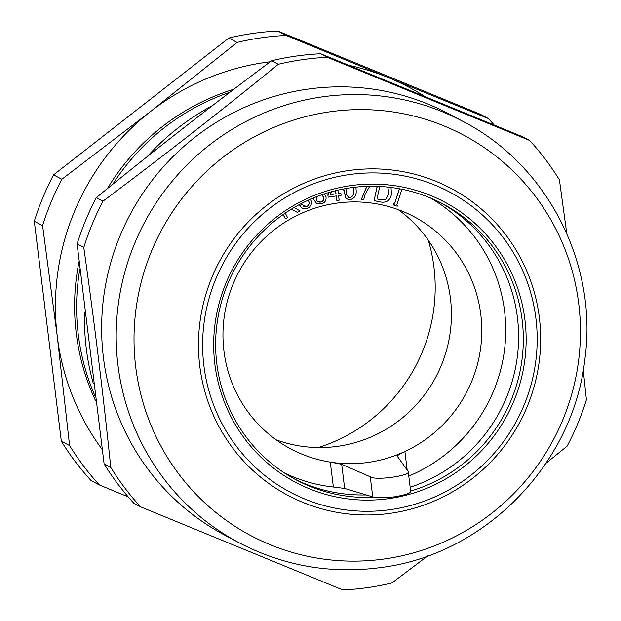 <?xml version="1.0" encoding="UTF-8"?>
<svg xmlns="http://www.w3.org/2000/svg" width="621" height="621" viewBox="0 0 621 621"><rect width="100%" height="100%" fill="white"/><g stroke="black" fill="none" stroke-linecap="round" stroke-linejoin="round"><path stroke-width="0.93" d="M428.319 240.257A165.535 162.213 -62 0 1 318.317 447.562M277.874 31.05A267.783 262.404 118 0 0 253.205 33.379A267.783 262.404 118 0 0 228.823 38.028L237.106 42.422A267.783 262.404 118 0 1 261.488 37.772A267.783 262.404 118 0 1 286.157 35.444L277.874 31.05L480.142 114.171L488.424 118.564L388.443 77.617A243.44 238.549 -62 0 1 424.717 96.379M233.876 89.222A223.964 219.461 118 0 0 107.317 188.683M78.983 261.783A223.964 219.461 118 0 0 95.448 400.421M229.941 92.218A223.964 219.461 118 0 0 112.711 184.313M79.791 269.351A223.964 219.461 118 0 0 94.819 395.616M286.157 35.444L388.443 77.617A243.44 238.549 -62 0 0 349.056 65.36M69.599 445.591A267.783 262.404 118 0 0 99.383 484.97L91.101 480.576A267.783 262.404 118 0 1 61.316 441.197L34.302 221.231L42.585 225.625L57.241 336.217L69.599 445.591L61.316 441.197M102.061 449.309A243.44 238.549 -62 0 1 57.241 336.217A243.44 238.549 118 0 1 150.624 111.454A243.44 238.549 -62 0 1 270.251 61.766M128.213 496.885L99.383 484.97M237.106 42.422L150.624 111.454L61.852 179.267L53.569 174.874A267.783 262.404 118 0 0 34.302 221.231M53.569 174.874L228.823 38.028M494.114 124.968A267.783 262.404 118 0 0 488.424 118.564M61.852 179.267A267.783 262.404 118 0 0 42.585 225.625M77.105 243.944L83.781 247.484C94.345 321.95 103.342 395.267 110.786 467.45A267.783 262.404 -62 0 0 140.579 506.829L133.903 503.289A267.783 262.404 -62 0 1 104.111 463.903L77.105 243.944A267.783 262.404 -62 0 1 96.364 197.579C153.263 151.159 211.683 105.547 271.618 60.742A267.783 262.404 -62 0 1 296.007 56.084A267.783 262.404 -62 0 1 320.677 53.763L522.936 136.884L529.612 140.424A267.783 262.404 -62 0 1 559.405 179.803L566.771 233.465M271.618 60.742L278.293 64.281A267.783 262.404 -62 0 1 302.683 59.632A267.783 262.404 -62 0 1 327.352 57.303L320.677 53.763M239.201 542.816L224.647 535.092A238.565 233.775 -62 0 1 105.71 284.239A238.565 233.775 -62 0 1 307.597 89.16A238.565 233.775 -62 0 1 448.3 113.62L462.855 121.343A238.565 233.775 -62 0 0 322.152 96.884A238.565 233.775 -62 0 0 120.264 291.963A238.565 233.775 -62 0 0 239.201 542.816C283.781 566.026 331.071 574.262 381.069 567.524C485.024 554.444 573.191 464.229 584.842 359.505C598.295 264.313 547.59 164.868 462.855 121.343M278.293 64.281C221.394 110.701 162.981 156.313 103.039 201.126L96.364 197.579M83.781 247.484A267.783 262.404 -62 0 1 103.039 201.126M140.579 506.829L342.839 589.95A267.783 262.404 -62 0 0 367.508 587.621A267.783 262.404 -62 0 0 391.89 582.972L427.753 555.919M350.702 185.625A158.72 155.537 -62 0 1 524.962 320.04A158.72 155.537 -62 0 1 389.126 498.578A158.72 155.537 -62 0 1 214.858 364.162A158.72 155.537 -62 0 1 350.702 185.625M410.667 491.079A156.282 153.146 118 0 0 522.354 356.764A156.282 153.146 118 0 0 442.742 203.82A156.282 153.146 118 0 0 350.562 187.798A156.282 153.146 118 0 0 218.305 315.592A156.282 153.146 118 0 0 296.225 479.924A156.282 153.146 118 0 0 374.719 497.274M440.374 202.593A156.282 153.146 -62 0 1 517.728 353.388A156.282 153.146 -62 0 1 410.194 487.244M93.22 383.258A238.565 233.775 -62 0 1 84.588 312.347M147.123 156.709A238.565 233.775 -62 0 1 212.498 105.578M366.01 494.929A156.282 153.146 -62 0 1 293.88 478.659M545.968 463.305L567.144 446.126A267.783 262.404 -62 0 0 586.41 399.769L583.259 370.069M529.612 140.424L327.352 57.303M110.786 467.45L104.111 463.903M397.316 456.35C397.293 455.449 399.815 453.827 404.892 451.498A131.458 128.819 118 0 0 481.679 335.728A131.458 128.819 118 0 0 413.99 216.675A131.458 128.819 118 0 0 336.458 203.199A131.458 128.819 118 0 0 225.213 310.686A131.458 128.819 118 0 0 290.752 448.913A131.458 128.819 118 0 0 330.302 462.117L341.69 464.267L370.263 476.804C375.208 480.84 411.855 475.639 408.183 471.409L397.269 456.225M407.166 470.019L404.892 451.498A131.458 128.819 -62 0 1 368.284 462.397A131.458 128.819 -62 0 1 330.302 462.117L333.361 487.019L344.655 488.44L372.732 496.909L370.263 476.804M276.128 439.823A131.458 128.819 118 0 0 337.933 446.289A131.458 128.819 118 0 0 447.291 347.364A131.458 128.819 118 0 0 398.263 209.657M410.652 491.514C410.815 493.074 405.583 494.828 394.956 496.784C383.925 497.91 376.52 497.957 372.732 496.909M410.745 491.685L408.183 471.409M401.927 189.242L396.811 204.953L397.58 205.194L397.246 206.219L393.326 204.953L393.652 203.96L394.467 204.216L399.458 188.768M377.017 198.914L380.867 199.721L385.68 199.349L388.831 193.752L387.791 187.092M379.765 186.471L377.017 198.945L380.952 199.768L385.765 199.395L388.917 193.799L387.838 187.092M391.028 187.464L391.432 194.365C390.112 200.381 386.549 202.935 380.743 202.035L374.09 200.637L377.242 186.362M374.09 200.637L377.141 186.354M369.674 186.292L365.086 194.427L363.727 199.566L361.368 199.38L366.902 186.362M347.31 199.062L345.742 197.788L343.762 188.924M355.934 187.131L356.089 189.762C356.733 195.048 354.746 198.347 350.135 199.659L347.349 199.085L345.742 197.788M337.894 190.15L338.313 193.496L340.844 193.131L341.108 195.258L338.585 195.623L339.151 200.141L336.854 200.474L336.287 195.957L328.175 197.144L327.911 195.017L329.27 192.386M331.684 191.703L330.162 194.691L336.015 193.83L335.619 190.686M336.854 200.474L336.209 195.964M318.03 201.732L320.801 201.996C323.052 201.235 323.991 199.683 323.619 197.338L321.779 194.854M316.454 196.733L316.244 199.256C316.989 201.538 318.534 202.462 320.886 202.042C323.137 201.282 324.077 199.729 323.704 197.377L323.619 197.338M323.704 197.377L321.686 194.808M324.271 193.931L325.994 196.748C326.467 200.428 324.907 202.811 321.321 203.905L316.726 203.525L313.853 199.807L313.706 197.827M316.687 203.502L313.853 199.807M313.939 199.846L313.799 197.788M310.446 199.209L311.183 200.63C312.045 204.301 310.733 206.917 307.232 208.477L302.287 208.299L299.803 205.629L301.876 204.511L306.595 206.669C308.761 205.598 309.53 203.898 308.893 201.561L308.094 200.265M308.893 201.561L308.125 200.249M302.241 208.276L299.718 205.59L301.829 204.534M285.264 213.112L287.593 217.653L285.303 218.794L283.137 214.579M285.388 218.84L283.184 214.548M294.393 207.678L300.106 210.923L297.327 212.413L292.049 209.417M293.329 210.115L291.466 209.114M297.242 212.366L293.244 210.069M303.778 206.537L306.51 206.622C308.676 205.551 309.444 203.851 308.808 201.515M328.167 197.082L327.826 194.971L329.146 192.425M338.305 193.441L340.758 193.139M361.375 199.341L366.778 186.362M396.819 204.93L397.487 205.163M393.334 204.938L393.567 203.913L394.382 204.169L399.365 188.753M408.82 476.043A155.801 152.673 118 0 0 505.261 342.45A155.801 152.673 118 0 0 430.578 198.052M284.628 473.086A155.801 152.673 118 0 0 333.361 487.019M345.827 197.835L343.755 190.135M343.848 190.181L343.848 188.908M346.231 188.481L346.215 190.096C345.68 193.985 346.976 196.531 350.104 197.742C353.178 196.321 354.381 193.682 353.722 189.847L353.59 187.395M353.722 189.847L353.512 187.41M348.629 197.408L350.011 197.695C353.093 196.275 354.296 193.643 353.636 189.801M330.193 194.629L335.93 193.783L335.542 190.701M329.782 111.819A226.758 222.209 118 0 0 135.712 366.895A226.758 222.209 118 0 0 384.678 558.931A226.758 222.209 118 0 0 578.749 303.855A226.758 222.209 118 0 0 329.782 111.819M390.609 513.28A173.81 170.325 -62 0 1 199.776 366.079A173.81 170.325 -62 0 1 348.528 170.565A173.81 170.325 -62 0 1 539.37 317.758A173.81 170.325 -62 0 1 390.609 513.28M349.344 174.571A169.929 166.521 118 0 0 203.905 365.722A169.929 166.521 118 0 0 390.485 509.631A169.929 166.521 118 0 0 535.915 318.48A169.929 166.521 118 0 0 349.344 174.571M341.69 464.267L344.655 488.44"/></g></svg>

